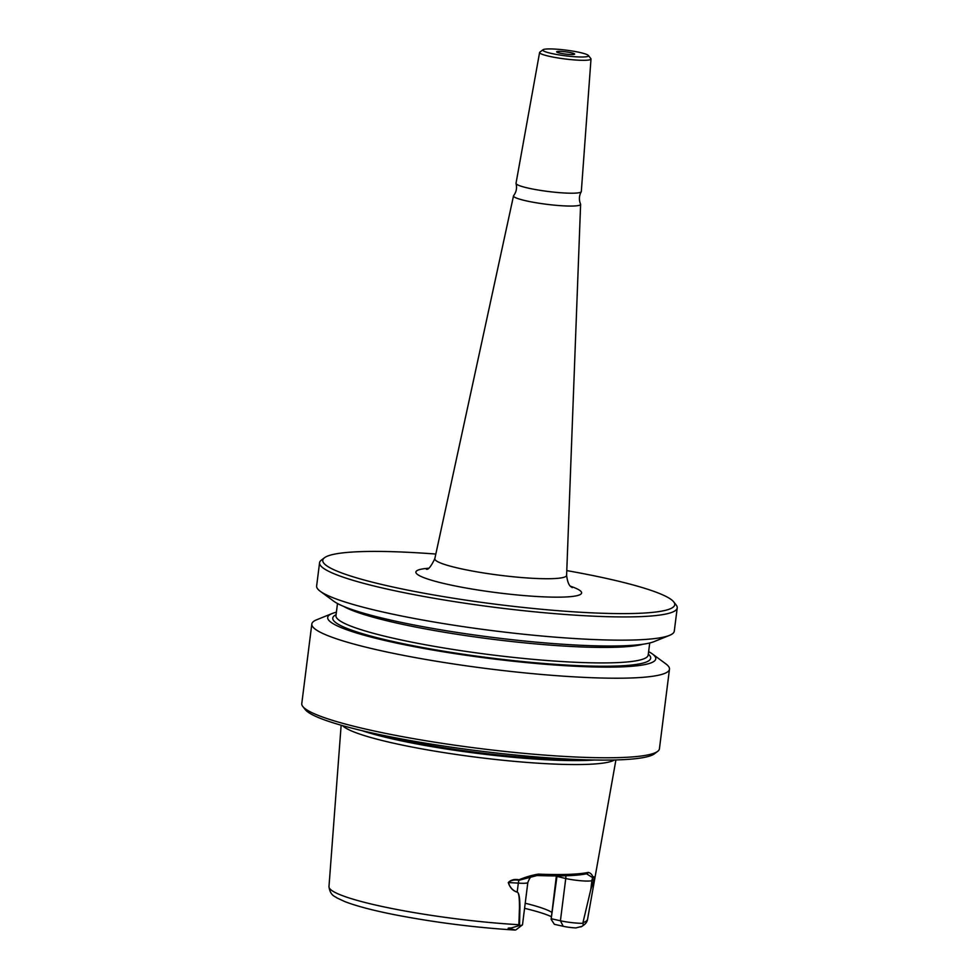 <?xml version="1.0" encoding="UTF-8"?>
<svg xmlns="http://www.w3.org/2000/svg" width="979" height="979" viewBox="0 0 979 979"><rect width="100%" height="100%" fill="white"/><g stroke="black" fill="none" stroke-linecap="round" stroke-linejoin="round"><path stroke-width="1.47" d="M547.714 48.95A23.043 2.851 -172.8 0 1 571.956 50.981A23.043 2.851 -172.8 0 1 588.379 55.473A23.043 2.851 -172.8 0 1 565.299 55.791A23.043 2.851 -172.8 0 1 543.015 49.745A23.043 2.851 -172.8 0 1 547.714 48.95M572.727 54.543A9.08 1.126 -172.8 0 1 562.631 53.649A9.08 1.126 -172.8 0 1 556.635 51.826A9.08 1.126 -172.8 0 1 565.789 51.85A9.08 1.126 -172.8 0 1 574.661 54.102A9.08 1.126 -172.8 0 1 572.727 54.543M588.379 55.473L590.839 58.605A25.895 3.206 -172.8 0 1 590.998 58.997A25.895 3.206 -172.8 0 1 564.895 58.948A25.895 3.206 -172.8 0 1 539.6 52.511A25.895 3.206 -172.8 0 1 539.845 52.156L543.015 49.745M539.6 52.511L516.019 183.293A32.907 4.063 7.2 0 0 516.031 183.538A32.907 4.063 7.2 0 0 548.154 191.48A32.907 4.063 7.2 0 0 581.232 191.774A32.907 4.063 7.2 0 0 581.318 191.541L590.998 58.997M581.232 191.774C579.054 195.812 578.822 199.912 580.547 204.048A33.812 4.173 -172.8 0 1 580.608 204.33A33.812 4.173 -172.8 0 1 573.388 206.018A33.812 4.173 -172.8 0 1 535.635 202.677A33.812 4.173 -172.8 0 1 513.522 195.849A33.812 4.173 -172.8 0 1 513.645 195.604C516.349 192.019 517.145 187.992 516.031 183.538M435.826 554.053A177.383 21.93 7.2 0 0 360.615 551.642A177.383 21.93 7.2 0 0 324.477 557.749A177.383 21.93 7.2 0 0 495.998 604.263A177.383 21.93 7.2 0 0 673.711 601.865A177.383 21.93 7.2 0 0 566.78 570.598M336.397 612.193A165.353 20.437 7.2 0 0 332.089 613.539L316.645 619.78A180.246 22.284 7.2 0 0 311.824 624.015A180.246 22.284 7.2 0 0 430.674 660.299A180.246 22.284 7.2 0 0 631.027 677.982A180.246 22.284 7.2 0 0 669.477 669.195A180.246 22.284 7.2 0 0 665.879 663.897L652.467 654.009A165.353 20.437 7.2 0 0 648.636 651.635M311.824 624.015L301.777 703.583A180.246 22.284 7.2 0 0 302.817 706.508A180.246 22.284 7.2 0 0 431.249 741.617A180.246 22.284 7.2 0 0 620.967 757.538A180.246 22.284 7.2 0 0 657.692 751.334A180.246 22.284 7.2 0 0 659.43 748.764L669.477 669.195M673.711 601.865L676.183 604.998A180.246 22.284 -172.8 0 1 677.223 607.922A180.246 22.284 -172.8 0 1 638.761 616.697A180.246 22.284 -172.8 0 1 438.421 599.026A180.246 22.284 -172.8 0 1 319.57 562.741A180.246 22.284 -172.8 0 1 321.308 560.159L324.477 557.749M319.57 562.741L316.633 585.968A180.246 22.284 7.2 0 0 320.243 591.267A180.246 22.284 7.2 0 0 454.121 625.263A180.246 22.284 7.2 0 0 635.824 639.923A180.246 22.284 7.2 0 0 669.477 635.383A180.246 22.284 7.2 0 0 674.286 631.149L677.223 607.922M320.243 591.267L333.655 601.155A165.353 20.437 7.2 0 0 456.471 632.348A165.353 20.437 7.2 0 0 623.158 645.797A165.353 20.437 7.2 0 0 654.033 641.637L669.477 635.383M332.089 613.539A165.353 20.437 7.2 0 0 420.248 647.792A165.353 20.437 7.2 0 0 620.49 666.919A165.353 20.437 7.2 0 0 652.467 654.009M342.552 725.623A138.59 17.133 7.2 0 0 442.569 752.398A138.59 17.133 7.2 0 0 586.751 764.379A138.59 17.133 7.2 0 0 614.457 759.973M519.531 925.498L518.833 925.693L519.457 908.022C519.531 897.547 518.772 892.261 517.181 892.163C512.874 890.853 509.912 887.647 508.272 882.544C510.952 879.815 514.538 878.909 519.029 879.791C525.637 877.025 532.074 875.14 538.315 874.125A132.948 16.435 7.2 0 0 588.403 872.399C590.716 873.109 592.234 874.724 592.968 877.233C593.996 876.144 594.363 876.927 594.069 879.57L590.778 889.617L582.799 923.307L590.79 889.532L594.057 879.497C594.216 877.368 593.8 876.78 592.797 877.735L586.507 873.794A131.149 16.215 -172.8 0 1 537.116 875.507L518.919 880.292C514.501 879.509 511.001 880.231 508.431 882.458C509.888 887.476 512.812 890.682 517.193 892.077C519.653 892.897 519.922 902.149 519.922 907.949L519.531 925.498A16.484 2.031 7.2 0 0 522.345 924.959A16.484 2.031 7.2 0 0 522.505 924.727L527.84 882.471C531.303 873.77 532.747 877.123 533.004 875.997M518.833 925.693L511.283 927.957C507.306 928.006 507.122 928.288 510.72 928.826L515.395 930.013A10.757 1.334 7.2 0 0 516.019 929.793L522.345 924.959M557.027 875.924L551.128 919.305L554.371 924.311L563.219 926.293A10.757 1.334 7.2 0 0 575.909 927.921L581.967 926.354L583.117 925.473L583.178 923.454M524.573 908.328A100.58 12.433 -172.8 0 1 551.238 916.625M519.47 924.629L518.846 924.714A130.317 16.105 -172.8 0 1 328.981 886.607C330.168 896.079 335.711 896.531 336.739 897.816L344.743 901.561C356.209 906.003 372.95 910.421 394.978 914.79C434.431 922.402 474.374 927.492 514.807 930.05L515.395 930.013M551.128 919.305L556.378 875.924M525.221 903.25A97.276 12.029 -172.8 0 1 551.777 912.306M657.692 751.334L654.523 753.757A177.383 21.93 -172.8 0 1 618.385 759.863A177.383 21.93 -172.8 0 1 431.678 744.187A177.383 21.93 -172.8 0 1 305.289 709.64L302.817 706.508M587.278 873.77L588.403 872.399M551.605 918.816L560.416 920.774A16.484 2.031 7.2 0 0 582.799 923.307M517.181 892.163L518.332 883.119A16.484 2.031 7.2 0 0 527.84 882.471M508.272 882.544L518.332 883.119A8.578 3.683 -86.2 0 1 518.919 880.292L519.029 879.791M538.315 874.125L537.116 875.507M594.069 879.57L591.916 880.574L590.778 889.617M615.913 759.937L587.559 919.269A130.317 16.105 -172.8 0 1 583.472 922.475L583.105 922.426M335.956 615.669L335.956 615.607A157.362 19.445 7.2 0 0 439.718 647.278A157.362 19.445 7.2 0 0 614.628 662.722A157.362 19.445 7.2 0 0 648.196 655.049L648.196 655.11M336.066 614.726A160.226 19.8 7.2 0 0 424.494 647.865A160.226 19.8 7.2 0 0 616.501 666.026A160.226 19.8 7.2 0 0 648.306 654.168M343.653 606.405A157.362 19.445 7.2 0 0 463.324 635.236A157.362 19.445 7.2 0 0 616.574 647.229A157.362 19.445 7.2 0 0 643.032 644.231M580.608 204.33L566.608 575.322A66.425 8.211 -172.8 0 1 552.425 578.65A66.425 8.211 -172.8 0 1 478.266 572.079A66.425 8.211 -172.8 0 1 434.823 558.679C431.054 566.474 428.239 569.998 426.354 569.215L426.354 569.215M428.264 568.273A83.521 10.328 7.2 0 0 451.197 585.124A83.521 10.328 7.2 0 0 563.794 597.055A83.521 10.328 7.2 0 0 570.561 586.25M374.553 733.516A137.452 16.986 7.2 0 0 581.502 759.655M361.949 730.64A137.562 16.998 7.2 0 0 586.433 760.426A137.562 16.998 7.2 0 0 594.424 759.998M556.329 876.242L565.752 878.53A16.484 2.031 7.2 0 0 591.916 880.574A8.578 8.383 63.2 0 1 592.797 877.735L592.968 877.233M563.219 926.293L560.416 920.774L565.752 878.53A8.578 5.176 102.6 0 0 565.813 875.777M510.72 928.826L511.283 927.957M581.967 926.354L583.117 925.473M513.522 195.849L434.823 558.679M648.196 655.049L649.726 642.97M335.956 615.607L337.486 603.529M328.981 886.607L341.145 725.219M587.559 919.269C587.192 922.255 584.952 924.8 580.828 926.929M572.189 587.645C572.409 586.617 568.248 588.391 566.608 575.322"/></g></svg>
